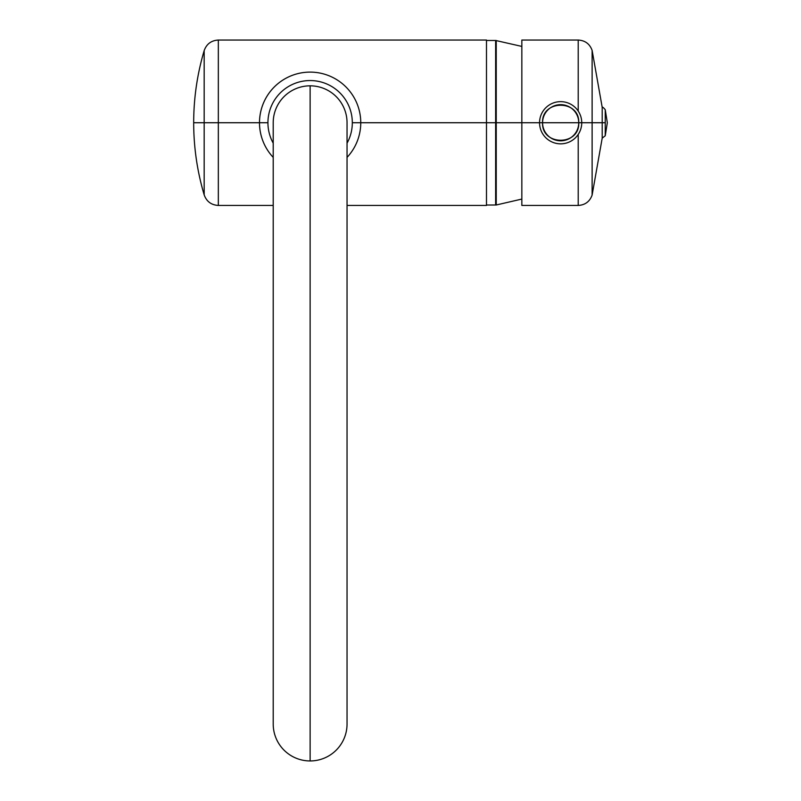 <?xml version="1.0" encoding="UTF-8"?>
<svg xmlns="http://www.w3.org/2000/svg" width="801" height="801" viewBox="0 0 801 801"><rect width="100%" height="100%" fill="white"/><g stroke="black" fill="none" stroke-linecap="round" stroke-linejoin="round"><path stroke-width="1.2" d="M204.175 50.613C206.568 43.975 211.294 40.45 218.333 40.05L218.333 122.743L204.175 122.743L204.175 50.613C197.206 74.143 193.702 98.193 193.682 122.743C193.702 147.294 197.206 171.334 204.175 194.873L204.175 50.613L204.175 122.743L193.682 122.743L204.175 122.743L204.175 194.873L204.175 122.743L259.504 122.743L218.333 122.743L218.333 205.436L218.333 40.05L486.487 40.05L486.487 122.743L360.76 122.743L486.487 122.743L486.487 205.436L486.487 40.05L486.487 205.436L347.043 205.436M259.504 122.743A50.623 50.623 0 0 0 273.211 157.386A50.623 50.623 0 0 1 310.127 72.11A50.623 50.623 0 0 1 360.76 122.743A50.623 50.623 0 0 0 310.127 72.11A50.623 50.623 0 0 0 259.504 122.743L267.935 122.743A42.193 42.193 0 0 1 310.127 80.551A42.193 42.193 0 0 1 347.043 143.169A42.193 42.193 0 0 0 310.127 80.551A42.193 42.193 0 0 0 267.935 122.743L259.504 122.743M347.043 157.386A50.623 50.623 0 0 0 360.76 122.743L352.32 122.743L360.76 122.743A50.623 50.623 0 0 1 347.043 157.386M486.487 122.743L495.639 122.743L495.639 205.016L495.639 122.743L486.487 122.743M486.487 205.016L496.24 204.996L496.24 122.743L521.841 122.743L496.24 122.743L496.24 40.491L496.24 204.996L521.841 199.069L521.841 122.743L539.554 122.743L521.841 122.743L521.841 40.05L578.212 40.05L578.212 111.059L578.212 40.05C585.13 40.45 589.766 43.905 592.119 50.413L592.119 122.743L602.202 122.743L602.202 138.132L602.202 122.743L592.119 122.743L592.119 50.413L602.202 107.354L602.202 122.743L602.202 107.354C602.362 106.703 603.383 107.494 605.246 109.707L605.246 122.743C605.246 105.922 605.246 105.922 605.246 122.743L602.202 122.743L605.246 122.743C605.246 139.564 605.246 139.564 605.246 122.743L605.246 135.78L607.318 122.743L605.246 109.707M486.487 40.471L495.639 40.471L495.639 122.743L496.24 122.743L495.639 122.743L495.639 40.471L521.841 46.418M578.212 134.428L578.212 205.436L578.212 134.428M605.246 135.78L602.202 138.132L592.119 195.064L592.119 122.743L592.119 195.064C589.766 201.582 585.13 205.036 578.212 205.436L521.841 205.436L521.841 122.743M581.746 122.743L592.119 122.743L581.746 122.743A21.096 21.096 0 0 0 560.65 101.647A21.096 21.096 0 0 0 539.554 122.743A21.096 21.096 0 0 0 560.65 143.84A21.096 21.096 0 0 0 581.746 122.743A21.096 21.096 0 0 1 560.65 143.84A21.096 21.096 0 0 1 539.554 122.743L578.733 122.743C579.854 146.072 541.456 146.072 542.567 122.743C541.456 99.414 579.854 99.414 578.733 122.743L542.567 122.743A18.083 18.083 0 0 0 560.65 140.826A18.083 18.083 0 0 0 578.733 122.743L581.746 122.743L578.733 122.743A18.083 18.083 0 0 0 560.65 104.661A18.083 18.083 0 0 0 542.567 122.743L539.554 122.743A21.096 21.096 0 0 1 560.65 101.647A21.096 21.096 0 0 1 581.746 122.743M310.127 760.95A36.916 36.916 0 0 1 273.211 724.034L273.211 122.743A36.916 36.916 0 0 1 310.127 85.827L310.127 760.95L310.127 85.827A36.916 36.916 0 0 1 347.043 122.743L347.043 724.034A36.916 36.916 0 0 1 310.127 760.95M273.211 143.169A42.193 42.193 0 0 1 267.935 122.743A42.193 42.193 0 0 0 273.211 143.169M204.175 194.873C206.568 201.512 211.294 205.026 218.333 205.436L273.211 205.436"/></g></svg>
